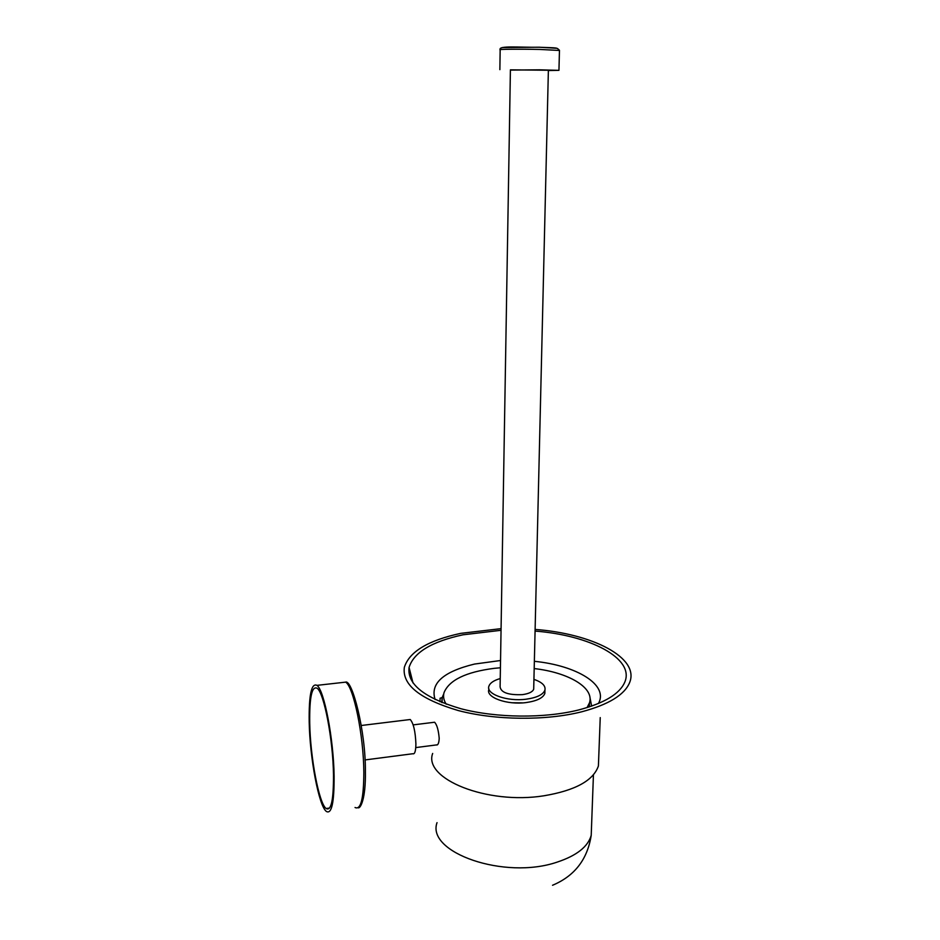 <?xml version="1.0" encoding="UTF-8"?>
<svg xmlns="http://www.w3.org/2000/svg" width="940" height="940" viewBox="0 0 940 940"><rect width="100%" height="100%" fill="white"/><g stroke="black" fill="none" stroke-linecap="round" stroke-linejoin="round"><path stroke-width="1.41" d="M333.488 774.959C333.594 800.093 331.15 811.279 326.145 808.518C318.907 803.465 310.294 757.276 309.718 723.001C309.389 697.316 311.857 685.718 317.132 688.245C323.971 692.545 333.065 739.416 333.488 774.959M309.19 721.838C308.837 694.895 311.434 682.734 316.956 685.366C324.124 689.854 333.677 739.016 334.111 776.323C334.217 802.654 331.656 814.369 326.415 811.479C318.813 806.156 309.801 757.746 309.19 721.838M436.289 744.95C437.993 745.361 438.957 743.152 439.203 738.323C438.475 730.063 436.947 724.705 434.586 722.237L433.834 722.331M432.67 753.445C423.094 778.696 486.873 804.934 543.896 795.792C575.198 790.516 593.363 780.588 598.404 765.982L598.721 757.852M408.9 719.676L410.24 719.511C413.494 723.248 415.386 731.391 415.903 743.94C415.786 751.178 414.752 754.444 412.813 753.739L365.002 759.943M535.119 629.436C592.106 633.619 639.823 657.624 629.647 682.534C624.559 694.848 608.603 704.601 581.766 711.78C545.893 720.863 495.392 720.357 458.227 710.534C419.875 699.137 401.921 684.731 404.353 667.294C409.335 651.702 428.123 640.387 460.729 633.36L501.079 628.649M535.083 631.081C589.627 635.24 634.829 658.317 624.83 682.041C619.824 693.802 604.514 703.085 578.876 709.9C544.577 718.548 496.449 718.078 460.929 708.736C424.234 697.903 406.95 684.144 409.076 667.447C413.694 652.477 431.648 641.597 462.962 634.806L501.055 630.293M446.23 704.189C443.704 700.323 442.975 696.47 444.032 692.627C449.203 680.09 465.911 671.994 494.158 668.352L500.433 667.764M534.19 668.563C568.312 672.441 594.468 687.587 589.509 702.779L587.042 707.632M533.932 679.35C542.133 682.217 545.799 685.8 544.93 690.113C543.144 694.648 536.904 697.68 526.188 699.195C507.318 701.792 485.757 694.108 488.882 686.247C489.998 682.969 493.794 680.407 500.245 678.551M544.906 690.935L544.847 693.438C543.062 697.997 536.822 701.04 526.118 702.568C507.259 705.176 485.71 697.457 488.835 689.561L488.847 688.773M533.697 689.184L548.384 70.242L510.408 69.842L500.103 686.87C500.985 692.592 508.434 695.189 522.428 694.636C528.856 693.732 532.616 691.922 533.697 689.184L533.732 687.681M548.373 70.535L558.947 70.347L539.419 69.819L510.397 70.089M522.252 702.85L512.112 702.756M341.572 682.593L345.638 682.135C353.522 686.517 363.663 735.292 363.839 772.386C363.733 798.589 360.807 810.28 355.038 807.495M591.519 826.965L591.213 835.319C587.994 846.717 576.643 855.647 557.185 862.109C504.533 880.193 426.102 852.486 437.03 822.653M435.126 699.56C429.991 683.533 443.116 671.712 474.524 664.063L500.55 660.514M589.944 697.363L591.636 706.116M534.355 661.314C576.702 665.485 609.026 684.99 598.392 703.531M441.73 702.462L442.153 697.586L443.762 693.814M559.453 50.466L539.877 49.444C519.949 49.009 496.966 49.221 500.162 49.785L499.869 69.654M502.219 47.552L539.184 47.212L556.797 48.293M326.145 808.518L329.552 808.048M316.956 685.366L345.638 682.135C352.112 679.197 365.754 730.885 365.39 771.552C365.872 799.27 360.231 809.117 358.105 807.73M600.237 717.608L598.404 765.982M434.586 722.237L413.165 724.881M410.24 719.511L361.242 725.504M437.441 744.797L415.774 747.582M593.434 774.842L591.213 835.319C587.488 859.383 574.598 876.033 552.532 885.269M413.001 682.945L409.076 667.447M439.99 701.745L440.085 698.232L442.153 697.586L442.129 702.627M558.947 70.347L559.465 50.302C556.374 47.4 558.607 48.034 539.348 47.258C519.103 47.505 498.376 45.449 500.127 49.632M589.509 702.779L589.368 706.892M544.93 690.113L544.847 693.438"/></g></svg>
